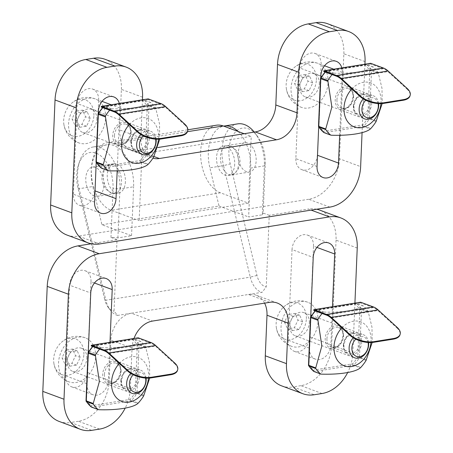 <?xml version="1.0" encoding="UTF-8"?>
<svg xmlns="http://www.w3.org/2000/svg" width="453" height="453" viewBox="0 0 453 453"><rect width="100%" height="100%" fill="white"/><g stroke="black" fill="none" stroke-linecap="round" stroke-linejoin="round"><path stroke-width="0.34" stroke-dasharray="2.27 1.7" d="M96.863 119.354A12.356 9.36 110.3 0 0 91.398 109.326A12.356 9.36 110.3 0 0 78.329 117.667A12.356 9.36 110.3 0 0 82.814 132.502A12.356 9.36 110.3 0 0 96.863 119.354M156.104 139.196A12.356 9.36 110.3 0 0 150.707 131.296A12.356 9.36 110.3 0 0 140.775 134.473M155.594 139.162A10.379 7.865 110.3 0 0 143.295 135.849M79.824 127.282L86.585 126.2L90.266 118.499L87.186 111.88L80.424 112.961L76.744 120.662L79.824 127.282L75.102 125.532L72.021 118.913L75.702 111.212L82.463 110.13L85.543 116.749L81.863 124.45L75.102 125.532M80.424 112.961L75.702 111.212M76.744 120.662L72.021 118.913M105.645 117.95A23.477 17.786 110.3 0 0 95.26 98.901A23.477 17.786 110.3 0 0 70.43 114.739A23.477 17.786 110.3 0 0 78.952 142.933A23.477 17.786 110.3 0 0 105.645 117.95M93.901 115.413A19.145 14.502 110.3 0 0 86.749 100.47A19.145 14.502 110.3 0 0 71.348 103.505A19.145 14.502 110.3 0 0 63.811 123.862A19.145 14.502 110.3 0 0 79.513 135.991A19.145 14.502 110.3 0 0 93.901 115.413M87.186 111.88L82.463 110.13M90.266 118.499L85.543 116.749M86.585 126.2L81.863 124.45M184.688 124.043L184.518 124.666L165.464 107.208L118.629 114.7M148.165 98.879L148.137 99.592L160.9 104.32A23.822 14.303 80.9 0 1 165.464 107.208M184.518 124.666A17.299 8.352 -164.6 0 1 187.536 131.438M148.137 99.592L101.302 107.084M155.656 108.001L148.85 105.481A1.234 0.934 -69.7 0 1 149.031 106.189A1.234 0.317 2.4 0 0 147.299 106.064A1.234 0.713 145.7 0 1 148.85 105.481A40.776 30.889 110.3 0 0 144.054 100.102A1.234 0.776 -49.6 0 0 142.644 100.855A1.234 0.742 80.9 0 1 143.21 99.915A1.234 0.742 80.9 0 1 143.454 99.937A1.234 0.934 -69.7 0 1 143.833 99.977A1.234 0.934 -69.7 0 1 144.054 100.102L150.86 102.627A40.776 30.889 110.3 0 1 155.656 108.001L159.524 123.901L159.711 139.156M111.444 108.76C129.484 109.366 145.515 106.823 150.424 102.52L143.454 99.937L104.473 106.178A1.234 0.742 -99.1 0 0 104.224 106.149A1.234 0.742 -99.1 0 0 103.663 107.089A1.234 0.379 42.5 0 1 103.511 106.534A1.234 0.379 42.5 0 1 103.85 106.534A1.234 0.934 -69.7 0 1 104.473 106.178L111.444 108.76L110.662 109.054A40.776 30.889 110.3 0 0 109.66 110.181M129.354 124.53A23.477 17.786 -69.7 0 1 149.609 119.122A23.477 17.786 -69.7 0 1 158.482 139.23M319.337 83.765A12.356 9.36 110.3 0 0 313.872 73.743A12.356 9.36 110.3 0 0 300.803 82.078A12.356 9.36 110.3 0 0 305.288 96.919A12.356 9.36 110.3 0 0 319.337 83.765M378.583 103.607A12.356 9.36 110.3 0 0 373.187 95.708A12.356 9.36 110.3 0 0 363.255 98.884M378.068 103.573A10.379 7.865 110.3 0 0 365.769 100.26M302.298 91.699L309.059 90.617L312.74 82.916L309.659 76.297L302.898 77.378L299.218 85.079L302.298 91.699L297.581 89.949L294.501 83.329L298.182 75.628L304.937 74.547L308.017 81.166L304.337 88.867L297.581 89.949M302.898 77.378L298.182 75.628M299.218 85.079L294.501 83.329M328.119 82.361A23.477 17.786 110.3 0 0 317.734 63.312A23.477 17.786 110.3 0 0 292.904 79.15A23.477 17.786 110.3 0 0 301.426 107.344A23.477 17.786 110.3 0 0 328.119 82.361M316.375 79.83A19.145 14.502 110.3 0 0 309.229 64.887A19.145 14.502 110.3 0 0 293.827 67.922A19.145 14.502 110.3 0 0 286.29 88.273A19.145 14.502 110.3 0 0 301.992 100.402A19.145 14.502 110.3 0 0 316.375 79.83M309.659 76.297L304.937 74.547M312.74 82.916L308.017 81.166M309.059 90.617L304.337 88.867M407.162 88.454L406.992 89.082L387.938 71.625L341.103 79.116M370.645 63.29L370.616 64.003L383.38 68.731A23.822 14.303 80.9 0 1 387.938 71.625M406.992 89.082A17.299 8.352 -164.6 0 1 410.01 95.849M370.616 64.003L323.776 71.5M378.136 72.412L371.324 69.892A1.234 0.934 -69.7 0 1 371.505 70.606A1.234 0.317 2.4 0 0 369.773 70.481A1.234 0.713 145.7 0 1 371.324 69.892A40.776 30.889 110.3 0 0 366.528 64.519A1.234 0.776 -49.6 0 0 365.124 65.266A1.234 0.742 80.9 0 1 365.684 64.326A1.234 0.742 80.9 0 1 365.928 64.354A1.234 0.934 -69.7 0 1 366.307 64.388A1.234 0.934 -69.7 0 1 366.528 64.519L373.334 67.038A40.776 30.889 110.3 0 1 378.136 72.412L382.004 88.318L382.185 103.567M333.918 73.171C351.964 73.777 367.989 71.24 372.898 66.936L365.928 64.354L326.947 70.589A1.234 0.742 -99.1 0 0 326.704 70.56A1.234 0.742 -99.1 0 0 326.143 71.5A1.234 0.379 42.5 0 1 325.984 70.945A1.234 0.379 42.5 0 1 326.33 70.945A1.234 0.934 -69.7 0 1 326.947 70.589L333.918 73.171L333.136 73.471A40.776 30.889 110.3 0 0 332.14 74.592M351.834 88.947A23.477 17.786 -69.7 0 1 372.089 83.533A23.477 17.786 -69.7 0 1 380.962 103.641M86.851 358.266A12.356 9.36 110.3 0 0 81.381 348.238A12.356 9.36 110.3 0 0 68.312 356.573A12.356 9.36 110.3 0 0 72.797 371.415A12.356 9.36 110.3 0 0 86.851 358.266M146.093 378.108A12.356 9.36 110.3 0 0 140.696 370.209A12.356 9.36 110.3 0 0 130.764 373.38M145.577 378.074A10.379 7.865 110.3 0 0 133.278 374.761M69.813 366.194L76.568 365.112L80.249 357.411L77.169 350.792L70.413 351.873L66.733 359.574L69.813 366.194L65.09 364.444L62.01 357.825L65.691 350.124L72.452 349.042L75.532 355.662L71.851 363.363L65.09 364.444M70.413 351.873L65.691 350.124M66.733 359.574L62.01 357.825M95.634 356.862A23.477 17.786 110.3 0 0 85.249 337.808A23.477 17.786 110.3 0 0 60.413 353.646A23.477 17.786 110.3 0 0 68.935 381.839A23.477 17.786 110.3 0 0 95.634 356.862M83.884 354.325A19.145 14.502 110.3 0 0 76.738 339.382A19.145 14.502 110.3 0 0 61.336 342.417A19.145 14.502 110.3 0 0 53.799 362.768A19.145 14.502 110.3 0 0 69.502 374.897A19.145 14.502 110.3 0 0 83.884 354.325M77.169 350.792L72.452 349.042M80.249 357.411L75.532 355.662M76.568 365.112L71.851 363.363M174.677 362.949L174.501 363.578L155.453 346.12L108.612 353.612M138.154 337.785L138.125 338.504L150.889 343.227A23.822 14.303 80.9 0 1 155.453 346.12M174.501 363.578A17.299 8.352 -164.6 0 1 177.525 370.344M138.125 338.504L91.285 345.996M145.645 346.913L138.833 344.388A1.234 0.934 -69.7 0 1 139.02 345.101A1.234 0.317 2.4 0 0 137.287 344.976A1.234 0.713 145.7 0 1 138.833 344.388A40.776 30.889 110.3 0 0 134.037 339.014A1.234 0.776 -49.6 0 0 132.633 339.761A1.234 0.742 80.9 0 1 133.193 338.821A1.234 0.742 80.9 0 1 133.442 338.85A1.234 0.934 -69.7 0 1 133.822 338.884A1.234 0.934 -69.7 0 1 134.037 339.014L140.849 341.534A40.776 30.889 110.3 0 1 145.645 346.913L149.513 362.813L149.7 378.068M101.427 347.666C119.473 348.272 135.498 345.735 140.407 341.432L133.442 338.85L94.456 345.084A1.234 0.742 -99.1 0 0 94.213 345.061A1.234 0.742 -99.1 0 0 93.652 346.001A1.234 0.379 42.5 0 1 93.499 345.446A1.234 0.379 42.5 0 1 93.839 345.446A1.234 0.934 -69.7 0 1 94.456 345.084L101.427 347.666L100.645 347.966A40.776 30.889 110.3 0 0 99.649 349.093M119.343 363.442A23.477 17.786 -69.7 0 1 139.598 358.029A23.477 17.786 -69.7 0 1 148.471 378.136M309.325 322.678A12.356 9.36 110.3 0 0 303.861 312.649A12.356 9.36 110.3 0 0 290.792 320.99A12.356 9.36 110.3 0 0 295.277 335.826A12.356 9.36 110.3 0 0 309.325 322.678M368.566 342.519A12.356 9.36 110.3 0 0 363.17 334.62A12.356 9.36 110.3 0 0 353.238 337.796M368.057 342.485A10.379 7.865 110.3 0 0 355.758 339.172M292.287 330.605L299.048 329.524L302.729 321.823L299.648 315.203L292.887 316.285L289.207 323.986L292.287 330.605L287.564 328.855L284.484 322.236L288.165 314.535L294.926 313.453L298.006 320.073L294.325 327.774L287.564 328.855M292.887 316.285L288.165 314.535M289.207 323.986L284.484 322.236M318.108 321.273A23.477 17.786 110.3 0 0 307.723 302.225A23.477 17.786 110.3 0 0 282.893 318.063A23.477 17.786 110.3 0 0 291.415 346.256A23.477 17.786 110.3 0 0 318.108 321.273M306.364 318.736A19.145 14.502 110.3 0 0 299.212 303.793A19.145 14.502 110.3 0 0 283.816 306.834A19.145 14.502 110.3 0 0 276.273 327.185A19.145 14.502 110.3 0 0 291.975 339.314A19.145 14.502 110.3 0 0 306.364 318.736M299.648 315.203L294.926 313.453M302.729 321.823L298.006 320.073M299.048 329.524L294.325 327.774M397.151 327.366L396.981 327.989L377.927 310.531L331.092 318.023M360.633 302.202L360.599 302.915L373.363 307.644A23.822 14.303 80.9 0 1 377.927 310.531M396.981 327.989A17.299 8.352 -164.6 0 1 399.999 334.761M360.599 302.915L313.765 310.407M368.119 311.324L361.313 308.804A1.234 0.934 -69.7 0 1 361.494 309.512A1.234 0.317 2.4 0 0 359.761 309.388A1.234 0.713 145.7 0 1 361.313 308.804A40.776 30.889 110.3 0 0 356.517 303.425A1.234 0.776 -49.6 0 0 355.112 304.178A1.234 0.742 80.9 0 1 355.673 303.238A1.234 0.742 80.9 0 1 355.916 303.261A1.234 0.934 -69.7 0 1 356.296 303.3A1.234 0.934 -69.7 0 1 356.517 303.425L363.323 305.951A40.776 30.889 110.3 0 1 368.119 311.324L371.987 327.225L372.173 342.479M323.906 312.083C341.947 312.689 357.978 310.146 362.887 305.843L355.916 303.261L316.936 309.501A1.234 0.742 -99.1 0 0 316.687 309.473A1.234 0.742 -99.1 0 0 316.126 310.413A1.234 0.379 42.5 0 1 315.973 309.858A1.234 0.379 42.5 0 1 316.313 309.858A1.234 0.934 -69.7 0 1 316.936 309.501L323.906 312.083L323.125 312.377A40.776 30.889 110.3 0 0 322.128 313.504M341.817 327.859A23.477 17.786 -69.7 0 1 362.072 322.445A23.477 17.786 -69.7 0 1 370.945 342.553M94.451 283L91.025 281.732L87.225 372.428L108.409 380.277L110 342.287M91.025 281.732A13.59 10.294 110.3 0 0 85.011 270.701A13.59 10.294 110.3 0 0 69.558 285.169L90.742 293.012M88.256 352.326L86.942 383.708L65.759 375.86L69.558 285.169M65.759 375.86A13.59 10.294 110.3 0 0 71.772 386.89A13.59 10.294 110.3 0 0 87.225 372.428M91.195 243.776L117.021 239.643L114.02 311.2L117.723 315.396L131.381 313.21A24.717 18.72 110.3 0 0 110.866 340.197L109.167 380.775L130.351 388.617A37.072 28.08 -69.7 0 1 125.153 408.21M99.575 429.099L78.392 421.256A37.072 28.08 110.3 0 0 109.167 380.775M78.392 421.256L70.589 422.502L91.772 430.35M59.213 421.466A37.072 28.08 110.3 0 0 70.589 422.502M316.924 247.417L313.504 246.149L309.699 336.839L330.883 344.688L332.474 306.704M313.504 246.149A13.59 10.294 110.3 0 0 307.491 235.118A13.59 10.294 110.3 0 0 292.038 249.58L313.221 257.429M310.735 316.738L309.416 348.119L288.233 340.277L292.038 249.58M288.233 340.277A13.59 10.294 110.3 0 0 294.246 351.307A13.59 10.294 110.3 0 0 309.699 336.839M264.597 303.136A24.717 18.72 110.3 0 0 256.058 295.169A24.717 18.72 110.3 0 0 248.476 294.478L262.14 292.293L266.245 286.851L269.241 215.294L308.272 209.054L311.126 210.107M357.23 248.018L336.047 240.169A37.072 28.08 110.3 0 0 319.648 210.09M316.658 209.224A37.072 28.08 110.3 0 0 308.272 209.054M336.047 240.169L331.641 345.186L352.825 353.034A37.072 28.08 -69.7 0 1 347.632 372.621M322.055 393.515L300.871 385.667A37.072 28.08 110.3 0 0 331.641 345.186M300.871 385.667L293.063 386.919L314.246 394.761M281.687 385.882A37.072 28.08 110.3 0 0 293.063 386.919M269.241 215.294L263.187 213.052L265.243 164.128A29.655 17.809 -99.1 0 0 257.191 135.945A29.655 17.809 -99.1 0 0 235.571 131.874A29.655 17.809 -99.1 0 0 230.237 163.912L256.981 275.435A14.83 8.901 -99.1 0 0 266.245 286.851M117.021 239.643L110.968 237.4L117.899 237.899L131.557 235.713L101.936 224.745L92.774 186.534L79.111 188.72L105.86 300.248L250.271 277.145A19.773 11.869 -99.1 0 0 262.14 292.293M354.92 303.114L352.825 353.034M117.899 237.899L119.949 188.969L133.607 186.789A34.598 20.776 -99.1 0 0 106.959 144.773A34.598 20.776 -99.1 0 0 92.774 186.534M131.557 235.713L133.607 186.789M101.936 224.745L219.031 206.013L209.864 167.808A34.598 20.776 80.9 0 1 223.64 126.121M238.035 131.449A34.598 20.776 80.9 0 1 250.702 168.057L264.365 165.872A34.598 20.776 -99.1 0 0 254.971 132.995A34.598 20.776 -99.1 0 0 254.28 132.106M237.717 123.862A34.598 20.776 -99.1 0 0 223.527 165.622L209.864 167.808M256.981 275.435L250.271 277.145L223.527 165.622L230.237 163.912M117.723 315.396A19.773 11.869 80.9 0 1 110.351 310.209A19.773 11.869 80.9 0 1 105.86 300.248L104.762 299.784A14.83 8.901 -99.1 0 0 108.131 307.259A14.83 8.901 -99.1 0 0 114.02 311.2M265.243 164.128L264.365 165.872L262.31 214.801L248.652 216.981L250.702 168.057M78.018 188.261L79.111 188.72A34.598 20.776 80.9 0 1 79.756 161.025A34.598 20.776 80.9 0 1 93.301 146.959A34.598 20.776 80.9 0 1 119.949 188.969L113.018 188.476A29.655 17.809 -99.1 0 0 99.603 154.988A29.655 17.809 -99.1 0 0 78.567 164.518A29.655 17.809 -99.1 0 0 78.018 188.261L104.762 299.784M134.003 338.453A24.717 18.72 110.3 0 0 132.049 348.046L130.351 388.617M309.416 348.119A13.59 10.294 110.3 0 0 315.43 359.15A13.59 10.294 110.3 0 0 330.883 344.688M94.264 196.07A14.83 8.901 80.9 0 1 85.81 180.758A14.83 8.901 80.9 0 1 92.52 167.106A14.83 8.901 80.9 0 1 103.652 180.345A14.83 8.901 80.9 0 1 97.202 196.392A14.83 8.901 80.9 0 1 94.264 196.07M110.968 237.4L113.018 188.476M86.942 383.708A13.59 10.294 110.3 0 0 92.956 394.739A13.59 10.294 110.3 0 0 108.409 380.277M219.031 206.013L248.652 216.981M263.187 213.052L262.31 214.801M269.66 302.327L248.476 294.478L131.381 313.21L152.565 321.058M246.483 171.721A14.83 8.901 80.9 0 1 238.029 156.41A14.83 8.901 80.9 0 1 244.739 142.757A14.83 8.901 80.9 0 1 255.877 155.996A14.83 8.901 80.9 0 1 249.427 172.044A14.83 8.901 80.9 0 1 246.483 171.721M228.918 174.53A14.83 8.901 -99.1 0 0 231.862 174.852A14.83 8.901 -99.1 0 0 238.312 158.805A14.83 8.901 -99.1 0 0 227.18 145.566A14.83 8.901 -99.1 0 0 220.464 159.218A14.83 8.901 -99.1 0 0 228.918 174.53M111.829 193.261A14.83 8.901 80.9 0 1 103.369 177.95A14.83 8.901 80.9 0 1 110.085 164.297A14.83 8.901 80.9 0 1 121.217 177.536A14.83 8.901 80.9 0 1 114.768 193.584A14.83 8.901 80.9 0 1 111.829 193.261M125.407 181.681A14.83 8.901 80.9 0 1 118.669 192.961A14.83 8.901 80.9 0 1 107.253 174.954A14.83 8.901 80.9 0 1 113.986 163.675A14.83 8.901 80.9 0 1 125.407 181.681M234.694 164.196A14.83 8.901 80.9 0 1 227.961 175.475A14.83 8.901 80.9 0 1 216.54 157.474A14.83 8.901 80.9 0 1 223.272 146.194A14.83 8.901 80.9 0 1 234.694 164.196M142.565 97.202L121.381 89.354L119.683 129.926A24.717 18.72 110.3 0 0 130.611 149.983A24.717 18.72 110.3 0 0 138.193 150.673L157.723 147.553M365.039 61.614L343.855 53.765L339.456 158.782L360.639 166.63M364.931 64.201L362.066 132.661M102.061 101.376L98.641 100.107L95.022 190.866M117.185 170.792L119.824 107.95A13.59 10.294 110.3 0 0 119.343 103.488M98.641 100.107A13.59 10.294 110.3 0 0 92.627 89.077A13.59 10.294 110.3 0 0 77.174 103.539L98.352 111.387M320.747 77.825L318.691 126.88M339.665 135.204L342.298 72.367A13.59 10.294 110.3 0 0 341.817 67.899M98.267 113.414L96.212 162.468M142.457 99.79L140.866 137.774A24.717 18.72 110.3 0 0 151.795 157.831A24.717 18.72 110.3 0 0 152.933 158.193M94.552 202.078L73.369 194.235A13.59 10.294 110.3 0 0 79.383 205.266A13.59 10.294 110.3 0 0 94.836 190.798M216.37 125.221A34.598 20.776 -99.1 0 0 200.707 157.072A34.598 20.776 -99.1 0 0 220.435 192.797L248.425 203.165L251.228 136.336L141.942 153.822L139.139 220.645L248.425 203.165M244.167 133.726L251.228 136.336M121.381 89.354A37.072 28.08 110.3 0 0 104.983 59.275M343.855 53.765A37.072 28.08 110.3 0 0 327.462 23.686M317.032 166.494L295.849 158.646L299.648 67.95L320.832 75.798M324.541 65.787L321.115 64.519A13.59 10.294 110.3 0 0 315.101 53.488A13.59 10.294 110.3 0 0 299.648 67.95M141.942 153.822L113.952 143.454A34.598 20.776 -99.1 0 0 107.084 142.701A34.598 20.776 -99.1 0 0 91.421 174.552A34.598 20.776 -99.1 0 0 111.149 210.277L139.139 220.645M321.115 64.519L317.502 155.283M295.849 158.646A13.59 10.294 110.3 0 0 301.857 169.677A13.59 10.294 110.3 0 0 317.315 155.215M73.369 194.235L77.174 103.539M329.863 207.112L308.686 199.269A37.072 28.08 110.3 0 0 339.456 158.782M308.686 199.269L78.403 236.104L99.581 243.946M67.027 235.067A37.072 28.08 110.3 0 0 78.403 236.104M160.9 104.32L114.065 111.812M98.222 113.493L98.511 113.867A39.541 29.955 110.3 0 1 103.663 107.089L142.644 100.855A39.541 29.955 110.3 0 1 147.299 106.064L145.3 153.743A1.234 0.317 -177.6 0 1 147.032 153.867A1.234 0.934 -69.7 0 1 146.789 154.643A40.776 30.889 110.3 0 1 141.472 161.636A1.234 0.934 -69.7 0 1 140.855 161.993A1.234 0.742 80.9 0 1 140.147 160.521A1.234 0.379 -137.5 0 0 141.472 161.636L148.284 164.156M96.036 161.772A1.234 0.317 -177.6 0 1 96.512 161.545A39.541 29.955 110.3 0 0 101.166 166.755A1.234 0.742 -99.1 0 0 101.868 168.233L140.855 161.993L147.82 164.575M108.839 170.809L101.868 168.233A1.234 0.934 -69.7 0 1 101.489 168.193M98.029 114.099A1.234 0.317 2.4 0 1 98.511 113.867L96.512 161.545A1.234 0.713 -34.3 0 0 96.246 162.519M101.002 167.837A1.234 0.776 130.4 0 1 101.166 166.755L140.147 160.521A39.541 29.955 110.3 0 0 145.3 153.743L153.595 157.163M154.003 156.444L147.032 153.867L149.031 106.189L156.002 108.771M131.076 132.338A11.614 8.8 110.3 0 0 117.729 124.824A11.614 8.8 110.3 0 0 116.914 144.252A11.614 8.8 110.3 0 0 131.076 132.338M131.11 141.562A10.379 7.865 -69.7 0 1 142.91 130.515A10.379 7.865 -69.7 0 1 146.681 142.978A10.379 7.865 -69.7 0 1 135.702 149.983A10.379 7.865 -69.7 0 1 131.11 141.562M114.467 135.396A10.379 7.865 110.3 0 0 119.054 143.816A10.379 7.865 110.3 0 0 130.86 132.774A10.379 7.865 110.3 0 0 126.268 124.354A10.379 7.865 110.3 0 0 114.467 135.396M102.854 107.661A40.776 30.889 110.3 0 1 103.85 106.534L110.662 109.054M130.889 141.999A11.614 8.8 -69.7 0 1 145.056 130.079A11.614 8.8 -69.7 0 1 144.241 149.513A11.614 8.8 -69.7 0 1 130.889 141.999M383.38 68.731L336.539 76.223M320.696 77.905L320.984 78.284A39.541 29.955 110.3 0 1 326.143 71.5L365.124 65.266A39.541 29.955 110.3 0 1 369.773 70.481L367.779 118.154A1.234 0.317 -177.6 0 1 369.512 118.278A1.234 0.934 -69.7 0 1 369.263 119.06A40.776 30.889 110.3 0 1 363.952 126.047A1.234 0.934 -69.7 0 1 363.329 126.41A1.234 0.742 80.9 0 1 362.621 124.937A1.234 0.379 -137.5 0 0 363.952 126.047L370.758 128.573M318.51 126.189A1.234 0.317 -177.6 0 1 318.986 125.957A39.541 29.955 110.3 0 0 323.64 131.172A1.234 0.742 -99.1 0 0 324.348 132.644L363.329 126.41L370.299 128.992M331.319 135.226L324.348 132.644A1.234 0.934 -69.7 0 1 323.969 132.61M320.509 78.511A1.234 0.317 2.4 0 1 320.984 78.284L318.986 125.957A1.234 0.713 -34.3 0 0 318.725 126.936M323.482 132.248A1.234 0.776 130.4 0 1 323.64 131.172L362.621 124.937A39.541 29.955 110.3 0 0 367.779 118.154L376.075 121.58M376.477 120.86L369.512 118.278L371.505 70.606L378.476 73.182M353.555 96.749A11.614 8.8 110.3 0 0 340.203 89.235A11.614 8.8 110.3 0 0 339.388 108.669A11.614 8.8 110.3 0 0 353.555 96.749M353.583 105.974A10.379 7.865 -69.7 0 1 365.39 94.932A10.379 7.865 -69.7 0 1 369.155 107.395A10.379 7.865 -69.7 0 1 358.176 114.399A10.379 7.865 -69.7 0 1 353.583 105.974M336.941 99.807A10.379 7.865 110.3 0 0 341.534 108.233A10.379 7.865 110.3 0 0 353.334 97.185A10.379 7.865 110.3 0 0 348.742 88.765A10.379 7.865 110.3 0 0 336.941 99.807M325.328 72.072A40.776 30.889 110.3 0 1 326.33 70.945L333.136 73.471M353.368 106.41A11.614 8.8 -69.7 0 1 367.53 94.496A11.614 8.8 -69.7 0 1 366.715 113.924A11.614 8.8 -69.7 0 1 353.368 106.41M150.889 343.227L104.048 350.724M88.205 352.4L88.499 352.779A39.541 29.955 110.3 0 1 93.652 346.001L132.633 339.761A39.541 29.955 110.3 0 1 137.287 344.976L135.288 392.649A1.234 0.317 -177.6 0 1 137.021 392.774A1.234 0.934 -69.7 0 1 136.778 393.555A40.776 30.889 110.3 0 1 131.461 400.548A1.234 0.934 -69.7 0 1 130.838 400.905A1.234 0.742 80.9 0 1 130.13 399.433A1.234 0.379 -137.5 0 0 131.461 400.548L138.267 403.068M86.019 400.684A1.234 0.317 -177.6 0 1 86.5 400.452A39.541 29.955 110.3 0 0 91.149 405.667A1.234 0.742 -99.1 0 0 91.857 407.139L130.838 400.905L137.808 403.487M98.828 409.722L91.857 407.139A1.234 0.934 -69.7 0 1 91.478 407.105M88.018 353.006A1.234 0.317 2.4 0 1 88.499 352.779L86.5 400.452A1.234 0.713 -34.3 0 0 86.234 401.432M90.991 406.743A1.234 0.776 130.4 0 1 91.149 405.667L130.13 399.433A39.541 29.955 110.3 0 0 135.288 392.649L143.584 396.075M143.992 395.356L137.021 392.774L139.02 345.101L145.985 347.683M121.064 371.25A11.614 8.8 110.3 0 0 107.712 363.736A11.614 8.8 110.3 0 0 106.897 383.164A11.614 8.8 110.3 0 0 121.064 371.25M121.098 380.469A10.379 7.865 -69.7 0 1 132.899 369.427A10.379 7.865 -69.7 0 1 136.664 381.89A10.379 7.865 -69.7 0 1 125.685 388.895A10.379 7.865 -69.7 0 1 121.098 380.469M104.45 374.308A10.379 7.865 110.3 0 0 109.043 382.728A10.379 7.865 110.3 0 0 120.843 371.687A10.379 7.865 110.3 0 0 116.251 363.261A10.379 7.865 110.3 0 0 104.45 374.308M92.842 346.568A40.776 30.889 110.3 0 1 93.839 345.446L100.645 347.966M120.877 380.905A11.614 8.8 -69.7 0 1 135.045 368.991A11.614 8.8 -69.7 0 1 134.23 388.419A11.614 8.8 -69.7 0 1 120.877 380.905M373.363 307.644L326.528 315.135M310.684 316.817L310.973 317.191A39.541 29.955 110.3 0 1 316.126 310.413L355.112 304.178A39.541 29.955 110.3 0 1 359.761 309.388L357.762 357.066A1.234 0.317 -177.6 0 1 359.495 357.19A1.234 0.934 -69.7 0 1 359.252 357.966A40.776 30.889 110.3 0 1 353.935 364.959A1.234 0.934 -69.7 0 1 353.317 365.316A1.234 0.742 80.9 0 1 352.61 363.844A1.234 0.379 -137.5 0 0 353.935 364.959L360.747 367.479M308.499 365.095A1.234 0.317 -177.6 0 1 308.974 364.869A39.541 29.955 110.3 0 0 313.629 370.078A1.234 0.742 -99.1 0 0 314.331 371.556L353.317 365.316L360.288 367.898M321.302 374.133L314.331 371.556A1.234 0.934 -69.7 0 1 313.952 371.517M310.498 317.423A1.234 0.317 2.4 0 1 310.973 317.191L308.974 364.869A1.234 0.713 -34.3 0 0 308.714 365.843M313.465 371.16A1.234 0.776 130.4 0 1 313.629 370.078L352.61 363.844A39.541 29.955 110.3 0 0 357.762 357.066L366.058 360.486M366.466 359.767L359.495 357.19L361.494 309.512L368.465 312.094M343.538 335.662A11.614 8.8 110.3 0 0 330.192 328.148A11.614 8.8 110.3 0 0 329.376 347.576A11.614 8.8 110.3 0 0 343.538 335.662M343.572 344.886A10.379 7.865 -69.7 0 1 355.373 333.838A10.379 7.865 -69.7 0 1 359.144 346.302A10.379 7.865 -69.7 0 1 348.164 353.306A10.379 7.865 -69.7 0 1 343.572 344.886M326.93 338.719A10.379 7.865 110.3 0 0 331.522 347.14A10.379 7.865 110.3 0 0 343.323 336.098A10.379 7.865 110.3 0 0 338.731 327.678A10.379 7.865 110.3 0 0 326.93 338.719M315.316 310.985A40.776 30.889 110.3 0 1 316.313 309.858L323.125 312.377M343.351 345.322A11.614 8.8 -69.7 0 1 357.519 333.408A11.614 8.8 -69.7 0 1 356.704 352.836A11.614 8.8 -69.7 0 1 343.351 345.322M132.049 348.046L110.866 340.197M153.969 156.517L138.193 150.673M119.824 107.95L111.262 104.779M342.298 72.367L333.736 69.196M113.952 143.454L187.457 131.693M220.435 192.797L111.149 210.277M140.866 137.774L119.683 129.926M82.814 132.502L142.123 154.473M91.398 109.326L98.335 111.897M99.077 112.174L150.707 131.296M95.26 98.901A23.477 23.477 0 0 0 71.348 103.505M63.811 123.862A23.477 23.477 0 0 0 78.952 142.933M102.593 107.565L103.511 106.534A1.234 1.234 0 0 1 104.224 106.149L143.21 99.915A1.234 1.234 0 0 1 143.833 99.977L150.668 102.508M142.91 130.515L126.268 124.354C130.877 127.072 130.158 129.009 130.6 132.565L128.618 139.077L124.473 143.205L121.942 144.088L119.054 143.816L135.702 149.983C131.087 147.265 131.812 145.328 131.37 141.766L133.375 135.221L137.582 131.081L140.022 130.243L142.91 130.515M305.288 96.919L364.603 118.884M313.872 73.743L320.809 76.308M321.556 76.585L373.187 95.708M317.734 63.312A23.477 23.477 0 0 0 293.827 67.922M286.29 88.273A23.477 23.477 0 0 0 301.426 107.344M325.073 71.976L325.984 70.945A1.234 1.234 0 0 1 326.704 70.56L365.684 64.326A1.234 1.234 0 0 1 366.307 64.388L373.147 66.919M365.39 94.932L348.742 88.765C353.357 91.489 352.632 93.42 353.074 96.982L351.092 103.488L346.947 107.621L344.422 108.505L341.534 108.233L358.176 114.399C353.567 111.676 354.286 109.739 353.844 106.183L355.854 99.632L360.061 95.492L362.502 94.66L365.39 94.932M72.797 371.415L132.112 393.38M81.381 348.238L88.318 350.809M89.065 351.081L140.696 370.209M85.249 337.808A23.477 23.477 0 0 0 61.336 342.417M53.799 362.768A23.477 23.477 0 0 0 68.935 381.839M92.582 346.471L93.499 345.446A1.234 1.234 0 0 1 94.213 345.061L133.193 338.821A1.234 1.234 0 0 1 133.822 338.884L140.657 341.415M132.899 369.427L116.251 363.261C120.866 365.984 120.141 367.915 120.589 371.477L118.601 377.983L114.462 382.117L111.931 383L109.043 382.728L125.685 388.895C121.076 386.171 121.795 384.24 121.353 380.679L123.363 374.127L127.57 369.988L130.011 369.155L132.899 369.427M295.277 335.826L354.586 357.796M303.861 312.649L310.798 315.22M311.545 315.498L363.17 334.62M307.723 302.225A23.477 23.477 0 0 0 283.816 306.834M276.273 327.185A23.477 23.477 0 0 0 291.415 346.256M315.056 310.888L315.973 309.858A1.234 1.234 0 0 1 316.687 309.473L355.673 303.238A1.234 1.234 0 0 1 356.296 303.3L363.13 305.832M355.373 333.838L338.731 327.678C343.346 330.396 342.621 332.332 343.063 335.888L341.081 342.4L336.936 346.528L334.41 347.411L331.522 347.14L348.164 353.306C343.55 350.588 344.274 348.651 343.833 345.09L345.837 338.544L350.05 334.405L352.485 333.567L355.373 333.838M108.131 307.259L110.351 310.209M78.567 164.518L79.756 161.025M277.242 303.017L256.058 295.169M294.246 351.307L315.43 359.15M257.191 135.945L254.971 132.995M85.011 270.701L106.195 278.55M71.772 386.89L92.956 394.739M231.862 174.852L249.427 172.044M227.18 145.566L244.739 142.757M307.491 235.118L328.674 242.961M97.202 196.392L114.768 193.584M92.52 167.106L110.085 164.297M93.301 146.959L106.959 144.773M118.669 192.961C99.909 196.896 94.983 165.73 113.986 163.675M227.961 175.475C246.964 173.42 242.038 142.253 223.272 146.194M92.627 89.077L113.811 96.919M79.383 205.266L100.566 213.108M315.101 53.488L336.285 61.336M107.084 142.701L187.853 129.779M151.795 157.831L130.611 149.983M301.857 169.677L323.04 177.525"/><path stroke-width="0.68" d="M140.775 134.473A12.356 9.36 110.3 0 0 142.123 154.473A12.356 9.36 110.3 0 0 156.177 141.325A12.356 9.36 110.3 0 0 156.104 139.196M143.295 135.849A10.379 7.865 110.3 0 0 143.459 152.825A10.379 7.865 110.3 0 0 155.826 142.021A10.379 7.865 110.3 0 0 155.594 139.162M137.678 132.157L118.629 114.7A23.822 14.303 80.9 0 0 114.065 111.812L101.302 107.084L101.33 106.37L114.094 111.098L160.934 103.601A24.564 14.751 80.9 0 1 165.634 106.585L184.688 124.043A17.299 8.352 -164.6 0 1 187.706 130.809A17.299 8.352 -164.6 0 1 180.855 135.232L161.336 138.352A17.299 8.352 -164.6 0 1 137.848 131.534L137.678 132.157A17.299 8.352 -164.6 0 0 161.166 138.98L180.679 135.855L180.855 135.232M160.934 103.601L148.165 98.879L101.33 106.37M187.706 130.809L187.536 131.438A17.299 8.352 -164.6 0 1 180.679 135.855M114.094 111.098A24.564 14.751 80.9 0 1 118.799 114.077L137.848 131.534M96.036 161.772A1.234 1.234 0 0 0 96.246 162.519A1.234 0.713 -34.3 0 0 96.478 162.689A1.234 0.934 -69.7 0 1 96.291 161.981A1.234 0.317 -177.6 0 1 96.036 161.772L98.029 114.099A1.234 0.317 2.4 0 0 98.29 114.303L96.291 161.981L103.261 164.564L103.284 165.215A40.776 30.889 110.3 0 0 108.08 170.588L108.839 170.809C127.01 171.421 142.955 168.85 147.82 164.575L148.284 164.156A40.776 30.889 110.3 0 0 153.595 157.163L159.711 139.156M103.284 165.215L96.478 162.689A40.776 30.889 110.3 0 0 101.274 168.069A1.234 0.776 130.4 0 1 101.121 167.978A1.234 1.234 0 0 0 101.489 168.193A1.234 0.934 -69.7 0 1 101.274 168.069L108.839 170.809M109.66 110.181A40.776 30.889 110.3 0 0 105.345 116.047L109.394 142.627L103.261 164.564M158.482 139.23A23.477 17.786 -69.7 0 1 138.437 163.295A23.477 17.786 -69.7 0 1 121.523 143.493A23.477 17.786 -69.7 0 1 129.354 124.53M363.255 98.884A12.356 9.36 110.3 0 0 364.603 118.884A12.356 9.36 110.3 0 0 378.651 105.736A12.356 9.36 110.3 0 0 378.583 103.607M365.769 100.26A10.379 7.865 110.3 0 0 365.933 117.236A10.379 7.865 110.3 0 0 378.3 106.432A10.379 7.865 110.3 0 0 378.068 103.573M360.158 96.574L341.103 79.116A23.822 14.303 80.9 0 0 336.539 76.223L323.776 71.5L323.804 70.781L336.568 75.509L383.408 68.018A24.564 14.751 80.9 0 1 388.113 70.996L407.162 88.454A17.299 8.352 -164.6 0 1 410.186 95.221A17.299 8.352 -164.6 0 1 403.329 99.643L383.816 102.769A17.299 8.352 -164.6 0 1 360.328 95.945L360.158 96.574A17.299 8.352 -164.6 0 0 383.64 103.392L403.159 100.272L403.329 99.643M383.408 68.018L370.645 63.29L323.804 70.781M410.186 95.221L410.01 95.849A17.299 8.352 -164.6 0 1 403.159 100.272M336.568 75.509A24.564 14.751 80.9 0 1 341.273 78.488L360.328 95.945M318.51 126.189A1.234 1.234 0 0 0 318.725 126.936A1.234 0.713 -34.3 0 0 318.952 127.106A1.234 0.934 -69.7 0 1 318.77 126.393A1.234 0.317 -177.6 0 1 318.51 126.189L320.509 78.511A1.234 0.317 2.4 0 0 320.769 78.72L318.77 126.393L325.741 128.975L325.758 129.626A40.776 30.889 110.3 0 0 330.56 135L331.319 135.226C349.49 135.838 365.429 133.261 370.299 128.992L370.758 128.573A40.776 30.889 110.3 0 0 376.075 121.58L382.185 103.567M325.758 129.626L318.952 127.106A40.776 30.889 110.3 0 0 323.748 132.48A1.234 0.776 130.4 0 1 323.595 132.389A1.234 1.234 0 0 0 323.969 132.61A1.234 0.934 -69.7 0 1 323.748 132.48L331.319 135.226M332.14 74.592A40.776 30.889 110.3 0 0 327.819 80.464L331.873 107.038L325.741 128.975M380.962 103.641A23.477 17.786 -69.7 0 1 360.911 127.712A23.477 17.786 -69.7 0 1 343.997 107.91A23.477 17.786 -69.7 0 1 351.834 88.947M130.764 373.38A12.356 9.36 110.3 0 0 132.112 393.38A12.356 9.36 110.3 0 0 146.16 380.231A12.356 9.36 110.3 0 0 146.093 378.108M133.278 374.761A10.379 7.865 110.3 0 0 133.442 391.732A10.379 7.865 110.3 0 0 145.809 380.933A10.379 7.865 110.3 0 0 145.577 378.074M127.667 371.069L108.612 353.612A23.822 14.303 80.9 0 0 104.048 350.724L91.285 345.996L91.319 345.277L104.082 350.005L150.917 342.513A24.564 14.751 80.9 0 1 155.622 345.492L174.677 362.949A17.299 8.352 -164.6 0 1 177.695 369.722A17.299 8.352 -164.6 0 1 170.838 374.138L151.325 377.264A17.299 8.352 -164.6 0 1 127.837 370.441L127.667 371.069A17.299 8.352 -164.6 0 0 151.155 377.887L170.668 374.767L170.838 374.138M150.917 342.513L138.154 337.785L91.319 345.277M177.695 369.722L177.525 370.344A17.299 8.352 -164.6 0 1 170.668 374.767M104.082 350.005A24.564 14.751 80.9 0 1 108.788 352.983L127.837 370.441M86.019 400.684A1.234 1.234 0 0 0 86.234 401.432A1.234 0.713 -34.3 0 0 86.461 401.601A1.234 0.934 -69.7 0 1 86.28 400.888A1.234 0.317 -177.6 0 1 86.019 400.684L88.018 353.006A1.234 0.317 2.4 0 0 88.278 353.215L86.28 400.888L93.25 403.47L93.273 404.121A40.776 30.889 110.3 0 0 98.069 409.501L98.828 409.722C116.999 410.333 132.939 407.757 137.808 403.487L138.267 403.068A40.776 30.889 110.3 0 0 143.584 396.075L149.7 378.068M93.273 404.121L86.461 401.601A40.776 30.889 110.3 0 0 91.257 406.975A1.234 0.776 130.4 0 1 91.104 406.885A1.234 1.234 0 0 0 91.478 407.105A1.234 0.934 -69.7 0 1 91.257 406.975L98.828 409.722M99.649 349.093A40.776 30.889 110.3 0 0 95.334 354.959L99.383 381.539L93.25 403.47M148.471 378.136A23.477 17.786 -69.7 0 1 128.42 402.207A23.477 17.786 -69.7 0 1 111.512 382.406A23.477 17.786 -69.7 0 1 119.343 363.442M353.238 337.796A12.356 9.36 110.3 0 0 354.586 357.796A12.356 9.36 110.3 0 0 368.64 344.648A12.356 9.36 110.3 0 0 368.566 342.519M355.758 339.172A10.379 7.865 110.3 0 0 355.922 356.149A10.379 7.865 110.3 0 0 368.289 345.345A10.379 7.865 110.3 0 0 368.057 342.485M350.141 335.48L331.092 318.023A23.822 14.303 80.9 0 0 326.528 315.135L313.765 310.407L313.793 309.693L326.556 314.422L373.397 306.924A24.564 14.751 80.9 0 1 378.096 309.909L397.151 327.366A17.299 8.352 -164.6 0 1 400.175 334.133A17.299 8.352 -164.6 0 1 393.317 338.555L373.799 341.675A17.299 8.352 -164.6 0 1 350.316 334.858L350.141 335.48A17.299 8.352 -164.6 0 0 373.629 342.304L393.142 339.178L393.317 338.555M373.397 306.924L360.633 302.202L313.793 309.693M400.175 334.133L399.999 334.761A17.299 8.352 -164.6 0 1 393.142 339.178M326.556 314.422A24.564 14.751 80.9 0 1 331.262 317.4L350.316 334.858M308.499 365.095A1.234 1.234 0 0 0 308.714 365.843A1.234 0.713 -34.3 0 0 308.94 366.013A1.234 0.934 -69.7 0 1 308.753 365.305A1.234 0.317 -177.6 0 1 308.499 365.095L310.498 317.423A1.234 0.317 2.4 0 0 310.752 317.632L308.753 365.305L315.724 367.887L315.747 368.538A40.776 30.889 110.3 0 0 320.543 373.912L321.302 374.133C339.473 374.744 355.418 372.173 360.288 367.898L360.747 367.479A40.776 30.889 110.3 0 0 366.058 360.486L372.173 342.479M315.747 368.538L308.94 366.013A40.776 30.889 110.3 0 0 313.736 371.392A1.234 0.776 130.4 0 1 313.584 371.301A1.234 1.234 0 0 0 313.952 371.517A1.234 0.934 -69.7 0 1 313.736 371.392L321.302 374.133M322.128 313.504A40.776 30.889 110.3 0 0 317.808 319.371L321.862 345.95L315.724 367.887M370.945 342.553A23.477 17.786 -69.7 0 1 350.899 366.619A23.477 17.786 -69.7 0 1 333.986 346.817A23.477 17.786 -69.7 0 1 341.817 327.859M99.173 253.731L77.99 245.888A37.072 28.08 110.3 0 0 47.214 286.37L68.397 294.218A37.072 28.08 -69.7 0 1 99.173 253.731L329.456 216.896A37.072 28.08 -69.7 0 1 340.832 217.933A37.072 28.08 -69.7 0 1 357.23 248.018L354.92 303.114M77.99 245.888L91.195 243.776M63.998 399.235L42.814 391.386A37.072 28.08 110.3 0 0 59.213 421.466L80.396 429.314A37.072 28.08 -69.7 0 1 63.998 399.235L68.397 294.218M42.814 391.386L47.214 286.37M347.632 372.621A37.072 28.08 -69.7 0 1 322.055 393.515L314.246 394.761A37.072 28.08 -69.7 0 1 302.87 393.725A37.072 28.08 -69.7 0 1 286.472 363.646L265.294 355.798L266.993 315.226A24.717 18.72 110.3 0 0 264.597 303.136M340.832 217.933L319.648 210.09A37.072 28.08 110.3 0 0 316.658 209.224M265.294 355.798A37.072 28.08 110.3 0 0 281.687 385.882L302.87 393.725M223.64 126.121A34.598 20.776 80.9 0 1 224.054 126.047A34.598 20.776 80.9 0 1 238.035 131.449M254.28 132.106A34.598 20.776 -99.1 0 0 237.717 123.862L224.054 126.047M110 342.287L112.208 289.58A13.59 10.294 110.3 0 0 106.195 278.55A13.59 10.294 110.3 0 0 90.742 293.012L88.256 352.326M286.472 363.646L288.176 323.074A24.717 18.72 110.3 0 0 277.242 303.017A24.717 18.72 110.3 0 0 269.66 302.327L152.565 321.058A24.717 18.72 110.3 0 0 134.003 338.453M332.474 306.704L334.688 253.991A13.59 10.294 110.3 0 0 328.674 242.961A13.59 10.294 110.3 0 0 313.221 257.429L310.735 316.738M125.153 408.21A37.072 28.08 -69.7 0 1 99.575 429.099L91.772 430.35A37.072 28.08 -69.7 0 1 80.396 429.314M152.933 158.193A24.717 18.72 110.3 0 0 159.377 158.522L276.472 139.79A24.717 18.72 110.3 0 0 296.987 112.803L298.686 72.225A37.072 28.08 -69.7 0 1 329.461 31.744L337.27 30.498A37.072 28.08 -69.7 0 1 348.646 31.534A37.072 28.08 -69.7 0 1 365.039 61.614L364.931 64.201M329.461 31.744L308.278 23.901A37.072 28.08 110.3 0 0 277.508 64.383L298.686 72.225M308.278 23.901L316.086 22.65L337.27 30.498M157.723 147.553L255.288 131.942A24.717 18.72 110.3 0 0 275.803 104.954L277.508 64.383M362.066 132.661L360.639 166.63A37.072 28.08 -69.7 0 1 329.863 207.112L99.581 243.946A37.072 28.08 -69.7 0 1 88.21 242.91A37.072 28.08 -69.7 0 1 71.812 212.831L76.212 107.814A37.072 28.08 -69.7 0 1 106.987 67.333L114.79 66.081A37.072 28.08 -69.7 0 1 126.166 67.118A37.072 28.08 -69.7 0 1 142.565 97.202L142.457 99.79M106.987 67.333L85.804 59.485A37.072 28.08 110.3 0 0 55.028 99.966L76.212 107.814M96.212 162.468L94.552 202.078A13.59 10.294 110.3 0 0 100.566 213.108A13.59 10.294 110.3 0 0 116.019 198.646L117.185 170.792M119.343 103.488A13.59 10.294 110.3 0 0 113.811 96.919A13.59 10.294 110.3 0 0 98.352 111.387L98.267 113.414M71.812 212.831L50.628 204.983L55.028 99.966M341.817 67.899A13.59 10.294 110.3 0 0 336.285 61.336A13.59 10.294 110.3 0 0 320.832 75.798L320.747 77.825M318.691 126.88L317.032 166.494A13.59 10.294 110.3 0 0 323.04 177.525A13.59 10.294 110.3 0 0 338.499 163.057L339.665 135.204M187.457 131.693L223.238 125.968A34.598 20.776 -99.1 0 0 216.37 125.221L187.853 129.779M223.238 125.968L244.167 133.726M126.166 67.118L104.983 59.275A37.072 28.08 110.3 0 0 93.607 58.239L114.79 66.081M348.646 31.534L327.462 23.686A37.072 28.08 110.3 0 0 316.086 22.65M85.804 59.485L93.607 58.239M50.628 204.983A37.072 28.08 110.3 0 0 67.027 235.067L88.21 242.91M165.634 106.585L118.799 114.077M161.336 138.352L161.166 138.98M96.246 162.519L101.121 167.978A1.234 0.776 130.4 0 1 101.002 167.837M105.26 116.885L98.29 114.303A1.234 0.934 -69.7 0 1 98.533 113.527L105.345 116.047M102.854 107.661A40.776 30.889 110.3 0 0 98.533 113.527L98.222 113.493A1.234 1.234 0 0 0 98.029 114.099M388.113 70.996L341.273 78.488M383.816 102.769L383.64 103.392M318.725 126.936L323.595 132.389A1.234 0.776 130.4 0 1 323.482 132.248M327.74 81.302L320.769 78.72A1.234 0.934 -69.7 0 1 321.013 77.939L327.819 80.464M325.328 72.072A40.776 30.889 110.3 0 0 321.013 77.939L320.696 77.905A1.234 1.234 0 0 0 320.509 78.511M155.622 345.492L108.788 352.983M151.325 377.264L151.155 377.887M86.234 401.432L91.104 406.885A1.234 0.776 130.4 0 1 90.991 406.743M95.249 355.798L88.278 353.215A1.234 0.934 -69.7 0 1 88.522 352.44L95.334 354.959M92.842 346.568A40.776 30.889 110.3 0 0 88.522 352.44L88.205 352.4A1.234 1.234 0 0 0 88.018 353.006M378.096 309.909L331.262 317.4M373.799 341.675L373.629 342.304M308.714 365.843L313.584 371.301A1.234 0.776 130.4 0 1 313.465 371.16M317.723 320.209L310.752 317.632A1.234 0.934 -69.7 0 1 310.996 316.851L317.808 319.371M315.316 310.985A40.776 30.889 110.3 0 0 310.996 316.851L310.684 316.817A1.234 1.234 0 0 0 310.498 317.423M288.176 323.074L266.993 315.226M112.208 289.58L94.451 283M311.126 210.107L329.456 216.896M334.688 253.991L316.924 247.417M296.987 112.803L275.803 104.954M159.377 158.522L153.969 156.517M276.472 139.79L255.288 131.942M95.022 190.866L116.019 198.646M111.262 104.779L102.061 101.376M333.736 69.196L324.541 65.787M317.502 155.283L338.499 163.057M98.335 111.897L99.077 112.174M101.489 168.193L108.329 170.73M98.222 113.493L102.593 107.565M320.809 76.308L321.556 76.585M323.969 132.61L330.803 135.141M320.696 77.905L325.073 71.976M88.318 350.809L89.065 351.081M91.478 407.105L98.312 409.637M88.205 352.4L92.582 346.471M310.798 315.22L311.545 315.498M313.952 371.517L320.792 374.053M310.684 316.817L315.056 310.888"/></g></svg>
